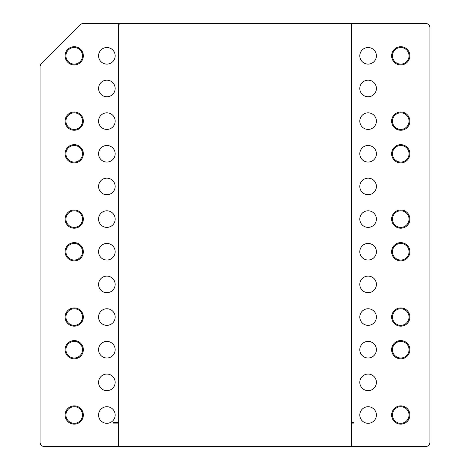 <?xml version="1.0" encoding="UTF-8"?>
<svg xmlns="http://www.w3.org/2000/svg" width="470" height="470" viewBox="0 0 470 470"><rect width="100%" height="100%" fill="white"/><g stroke="black" fill="none" stroke-linecap="round" stroke-linejoin="round"><path stroke-width="0.7" d="M353.605 422.272L353.605 423.1L351.948 423.1L351.948 422.272L353.605 422.272M351.948 423.1L351.948 443.598A16.591 16.591 0 0 1 351.689 446.5L425.773 446.5A4.16 4.148 45 0 0 429.909 442.358L429.909 27.648A4.148 4.148 0 0 0 425.767 23.5L351.519 23.5A16.591 16.591 0 0 1 351.948 27.231L351.948 422.272M368.104 374.061A8.296 8.296 0 0 1 375.289 386.505A8.296 8.296 0 0 1 360.919 386.505A8.296 8.296 0 0 1 368.104 374.061M368.104 341.408A8.296 8.296 0 0 1 375.289 353.851A8.296 8.296 0 0 1 360.919 353.851A8.296 8.296 0 0 1 368.104 341.408M368.104 243.448A8.296 8.296 0 0 1 375.289 255.892A8.296 8.296 0 0 1 360.919 255.892A8.296 8.296 0 0 1 368.104 243.448M368.104 145.483A8.296 8.296 0 0 1 375.289 157.926A8.296 8.296 0 0 1 360.919 157.926A8.296 8.296 0 0 1 368.104 145.483M368.104 80.176A8.296 8.296 0 0 1 375.289 92.619A8.296 8.296 0 0 1 360.919 92.619A8.296 8.296 0 0 1 368.104 80.176M368.104 47.523A8.296 8.296 0 0 1 375.289 59.966A8.296 8.296 0 0 1 360.919 59.966A8.296 8.296 0 0 1 368.104 47.523M400.757 405.886A9.124 9.124 0 0 1 408.659 419.575A9.124 9.124 0 0 1 392.855 419.575A9.124 9.124 0 0 1 400.757 405.886M400.757 340.58A9.124 9.124 0 0 1 408.659 354.268A9.124 9.124 0 0 1 392.855 354.268A9.124 9.124 0 0 1 400.757 340.58M400.757 307.926A9.124 9.124 0 0 1 408.659 321.609A9.124 9.124 0 0 1 392.855 321.609A9.124 9.124 0 0 1 400.757 307.926M400.757 242.62A9.124 9.124 0 0 1 408.659 256.303A9.124 9.124 0 0 1 392.855 256.303A9.124 9.124 0 0 1 400.757 242.62M400.757 209.967A9.124 9.124 0 0 1 408.659 223.65A9.124 9.124 0 0 1 392.855 223.65A9.124 9.124 0 0 1 400.757 209.967M400.757 144.654A9.124 9.124 0 0 1 408.659 158.343A9.124 9.124 0 0 1 392.855 158.343A9.124 9.124 0 0 1 400.757 144.654M400.757 112.001A9.124 9.124 0 0 1 408.659 125.69A9.124 9.124 0 0 1 392.855 125.69A9.124 9.124 0 0 1 400.757 112.001M400.757 46.695A9.124 9.124 0 0 1 408.659 60.377A9.124 9.124 0 0 1 392.855 60.377A9.124 9.124 0 0 1 400.757 46.695M119.31 23.5L83.278 23.5A4.148 4.148 0 0 0 80.346 24.716L41.301 63.755A4.148 4.148 0 0 0 40.091 66.687L40.091 442.358A4.16 4.148 135 0 0 44.227 446.5L119.139 446.5A16.591 16.591 0 0 1 118.881 443.598L118.881 423.1L113.076 423.1L113.076 422.272L118.881 422.272L118.881 27.231A16.591 16.591 0 0 1 119.31 23.5M74.219 46.695A9.124 9.124 0 0 1 82.121 60.377A9.124 9.124 0 0 1 66.317 60.377A9.124 9.124 0 0 1 74.219 46.695M74.219 112.001A9.124 9.124 0 0 1 82.121 125.69A9.124 9.124 0 0 1 66.317 125.69A9.124 9.124 0 0 1 74.219 112.001M74.219 144.654A9.124 9.124 0 0 1 82.121 158.343A9.124 9.124 0 0 1 66.317 158.343A9.124 9.124 0 0 1 74.219 144.654M74.219 209.967A9.124 9.124 0 0 1 82.121 223.65A9.124 9.124 0 0 1 66.317 223.65A9.124 9.124 0 0 1 74.219 209.967M74.219 242.62A9.124 9.124 0 0 1 82.121 256.303A9.124 9.124 0 0 1 66.317 256.303A9.124 9.124 0 0 1 74.219 242.62M74.219 307.926A9.124 9.124 0 0 1 82.121 321.609A9.124 9.124 0 0 1 66.317 321.609A9.124 9.124 0 0 1 74.219 307.926M74.219 340.58A9.124 9.124 0 0 1 82.121 354.268A9.124 9.124 0 0 1 66.317 354.268A9.124 9.124 0 0 1 74.219 340.58M74.219 405.886A9.124 9.124 0 0 1 82.121 419.575A9.124 9.124 0 0 1 66.317 419.575A9.124 9.124 0 0 1 74.219 405.886M106.872 47.523A8.296 8.296 0 0 1 114.057 59.966A8.296 8.296 0 0 1 99.687 59.966A8.296 8.296 0 0 1 106.872 47.523M106.872 80.176A8.296 8.296 0 0 1 114.057 92.619A8.296 8.296 0 0 1 99.687 92.619A8.296 8.296 0 0 1 106.872 80.176M106.872 112.829A8.296 8.296 0 0 1 114.057 125.273A8.296 8.296 0 0 1 99.687 125.273A8.296 8.296 0 0 1 106.872 112.829M106.872 145.483A8.296 8.296 0 0 1 114.057 157.926A8.296 8.296 0 0 1 99.687 157.926A8.296 8.296 0 0 1 106.872 145.483M106.872 178.142A8.296 8.296 0 0 1 114.057 190.579A8.296 8.296 0 0 1 99.687 190.579A8.296 8.296 0 0 1 106.872 178.142M106.872 243.448A8.296 8.296 0 0 1 114.057 255.892A8.296 8.296 0 0 1 99.687 255.892A8.296 8.296 0 0 1 106.872 243.448M106.872 276.101A8.296 8.296 0 0 1 114.057 288.545A8.296 8.296 0 0 1 99.687 288.545A8.296 8.296 0 0 1 106.872 276.101M106.872 308.755A8.296 8.296 0 0 1 114.057 321.198A8.296 8.296 0 0 1 99.687 321.198A8.296 8.296 0 0 1 106.872 308.755M106.872 341.408A8.296 8.296 0 0 1 114.057 353.851A8.296 8.296 0 0 1 99.687 353.851A8.296 8.296 0 0 1 106.872 341.408M425.773 23.5L83.272 23.5M44.227 446.5L425.773 446.5M118.722 446.5A16.591 16.591 0 0 1 118.469 443.598L118.469 27.231A16.591 16.591 0 0 1 118.892 23.5M80.346 24.71L41.301 63.755M40.091 66.687L40.091 442.358M351.108 23.5A16.591 16.591 0 0 1 351.531 27.231L351.531 443.598A16.591 16.591 0 0 1 351.278 446.5M429.909 442.358L429.909 27.642M78.79 48.898A8.296 8.296 0 0 0 67.298 51.248A8.296 8.296 0 0 0 69.648 62.739A8.296 8.296 0 0 0 81.14 60.389A8.296 8.296 0 0 0 78.79 48.898M106.849 47.523A8.296 8.296 0 0 0 98.577 55.842A8.296 8.296 0 0 0 106.896 64.114A8.296 8.296 0 0 0 115.168 55.789A8.296 8.296 0 0 0 106.849 47.523M98.577 88.472A8.296 8.296 0 0 0 106.872 96.767A8.296 8.296 0 0 0 115.168 88.472A8.296 8.296 0 0 0 106.872 80.176A8.296 8.296 0 0 0 98.577 88.472M98.577 121.125A8.296 8.296 0 0 0 106.872 129.42A8.296 8.296 0 0 0 115.168 121.125A8.296 8.296 0 0 0 106.872 112.829A8.296 8.296 0 0 0 98.577 121.125M65.923 121.125A8.296 8.296 0 0 0 74.219 129.42A8.296 8.296 0 0 0 82.514 121.125A8.296 8.296 0 0 0 74.219 112.829A8.296 8.296 0 0 0 65.923 121.125M359.809 121.125A8.296 8.296 0 0 0 368.104 129.42A8.296 8.296 0 0 0 376.399 121.125A8.296 8.296 0 0 0 368.104 112.829A8.296 8.296 0 0 0 359.809 121.125M359.809 88.472A8.296 8.296 0 0 0 368.104 96.767A8.296 8.296 0 0 0 376.399 88.472A8.296 8.296 0 0 0 368.104 80.176A8.296 8.296 0 0 0 359.809 88.472M371.694 63.297A8.296 8.296 0 0 0 375.583 52.229A8.296 8.296 0 0 0 364.514 48.34A8.296 8.296 0 0 0 360.625 59.402A8.296 8.296 0 0 0 371.694 63.297M393.196 52.411A8.296 8.296 0 0 0 397.35 63.38A8.296 8.296 0 0 0 408.318 59.226A8.296 8.296 0 0 0 404.165 48.257A8.296 8.296 0 0 0 393.196 52.411M392.462 121.125A8.296 8.296 0 0 0 400.757 129.42A8.296 8.296 0 0 0 409.053 121.125A8.296 8.296 0 0 0 400.757 112.829A8.296 8.296 0 0 0 392.462 121.125M78.79 146.857A8.296 8.296 0 0 0 67.298 149.207A8.296 8.296 0 0 0 69.648 160.699A8.296 8.296 0 0 0 81.14 158.349A8.296 8.296 0 0 0 78.79 146.857M106.849 145.488A8.296 8.296 0 0 0 98.577 153.808A8.296 8.296 0 0 0 106.896 162.074A8.296 8.296 0 0 0 115.168 153.755A8.296 8.296 0 0 0 106.849 145.488M98.577 186.431A8.296 8.296 0 0 0 106.872 194.727A8.296 8.296 0 0 0 115.168 186.431A8.296 8.296 0 0 0 106.872 178.142A8.296 8.296 0 0 0 98.577 186.431M98.577 219.091A8.296 8.296 0 0 0 106.872 227.38A8.296 8.296 0 0 0 115.168 219.091A8.296 8.296 0 0 0 106.872 210.795A8.296 8.296 0 0 0 98.577 219.091M65.923 219.091A8.296 8.296 0 0 0 74.219 227.38A8.296 8.296 0 0 0 82.514 219.091A8.296 8.296 0 0 0 74.219 210.795A8.296 8.296 0 0 0 65.923 219.091M359.809 219.091A8.296 8.296 0 0 0 368.104 227.38A8.296 8.296 0 0 0 376.399 219.091A8.296 8.296 0 0 0 368.104 210.795A8.296 8.296 0 0 0 359.809 219.091M359.809 186.431A8.296 8.296 0 0 0 368.104 194.727A8.296 8.296 0 0 0 376.399 186.431A8.296 8.296 0 0 0 368.104 178.142A8.296 8.296 0 0 0 359.809 186.431M371.694 161.257A8.296 8.296 0 0 0 375.583 150.194A8.296 8.296 0 0 0 364.514 146.299A8.296 8.296 0 0 0 360.625 157.368A8.296 8.296 0 0 0 371.694 161.257M393.196 150.371A8.296 8.296 0 0 0 397.35 161.339A8.296 8.296 0 0 0 408.318 157.186A8.296 8.296 0 0 0 404.165 146.217A8.296 8.296 0 0 0 393.196 150.371M392.462 219.091A8.296 8.296 0 0 0 400.757 227.38A8.296 8.296 0 0 0 409.053 219.091A8.296 8.296 0 0 0 400.757 210.795A8.296 8.296 0 0 0 392.462 219.091M78.79 244.823A8.296 8.296 0 0 0 67.298 247.173A8.296 8.296 0 0 0 69.648 258.664A8.296 8.296 0 0 0 81.14 256.315A8.296 8.296 0 0 0 78.79 244.823M106.849 243.448A8.296 8.296 0 0 0 98.577 251.767A8.296 8.296 0 0 0 106.896 260.033A8.296 8.296 0 0 0 115.168 251.714A8.296 8.296 0 0 0 106.849 243.448M98.577 284.397A8.296 8.296 0 0 0 106.872 292.692A8.296 8.296 0 0 0 115.168 284.397A8.296 8.296 0 0 0 106.872 276.101A8.296 8.296 0 0 0 98.577 284.397M98.577 317.05A8.296 8.296 0 0 0 106.872 325.346A8.296 8.296 0 0 0 115.168 317.05A8.296 8.296 0 0 0 106.872 308.755A8.296 8.296 0 0 0 98.577 317.05M65.923 317.05A8.296 8.296 0 0 0 74.219 325.346A8.296 8.296 0 0 0 82.514 317.05A8.296 8.296 0 0 0 74.219 308.755A8.296 8.296 0 0 0 65.923 317.05M359.809 317.05A8.296 8.296 0 0 0 368.104 325.346A8.296 8.296 0 0 0 376.399 317.05A8.296 8.296 0 0 0 368.104 308.755A8.296 8.296 0 0 0 359.809 317.05M359.809 284.397A8.296 8.296 0 0 0 368.104 292.692A8.296 8.296 0 0 0 376.399 284.397A8.296 8.296 0 0 0 368.104 276.101A8.296 8.296 0 0 0 359.809 284.397M371.694 259.223A8.296 8.296 0 0 0 375.583 248.154A8.296 8.296 0 0 0 364.514 244.265A8.296 8.296 0 0 0 360.625 255.328A8.296 8.296 0 0 0 371.694 259.223M393.196 248.336A8.296 8.296 0 0 0 397.35 259.305A8.296 8.296 0 0 0 408.318 255.151A8.296 8.296 0 0 0 404.165 244.177A8.296 8.296 0 0 0 393.196 248.336M392.462 317.05A8.296 8.296 0 0 0 400.757 325.346A8.296 8.296 0 0 0 409.053 317.05A8.296 8.296 0 0 0 400.757 308.755A8.296 8.296 0 0 0 392.462 317.05M69.648 356.624A8.296 8.296 0 0 0 81.14 354.274A8.296 8.296 0 0 0 78.79 342.783A8.296 8.296 0 0 0 67.298 345.133A8.296 8.296 0 0 0 69.648 356.624M106.849 341.408A8.296 8.296 0 0 0 98.577 349.727A8.296 8.296 0 0 0 106.896 357.999A8.296 8.296 0 0 0 115.168 349.68A8.296 8.296 0 0 0 106.849 341.408M98.577 382.357A8.296 8.296 0 0 0 106.872 390.652A8.296 8.296 0 0 0 115.168 382.357A8.296 8.296 0 0 0 106.872 374.061A8.296 8.296 0 0 0 98.577 382.357M98.577 415.01A8.296 8.296 0 0 0 106.872 423.305A8.296 8.296 0 0 0 115.168 415.01A8.296 8.296 0 0 0 106.872 406.72A8.296 8.296 0 0 0 98.577 415.01M65.923 415.01A8.296 8.296 0 0 0 74.219 423.305A8.296 8.296 0 0 0 82.514 415.01A8.296 8.296 0 0 0 74.219 406.72A8.296 8.296 0 0 0 65.923 415.01M359.809 415.01A8.296 8.296 0 0 0 368.104 423.305A8.296 8.296 0 0 0 376.399 415.01A8.296 8.296 0 0 0 368.104 406.72A8.296 8.296 0 0 0 359.809 415.01M359.809 382.357A8.296 8.296 0 0 0 368.104 390.652A8.296 8.296 0 0 0 376.399 382.357A8.296 8.296 0 0 0 368.104 374.061A8.296 8.296 0 0 0 359.809 382.357M371.694 357.182A8.296 8.296 0 0 0 375.583 346.114A8.296 8.296 0 0 0 364.514 342.225A8.296 8.296 0 0 0 360.625 353.293A8.296 8.296 0 0 0 371.694 357.182M393.196 346.296A8.296 8.296 0 0 0 397.35 357.265A8.296 8.296 0 0 0 408.318 353.111A8.296 8.296 0 0 0 404.165 342.142A8.296 8.296 0 0 0 393.196 346.296M392.462 415.01A8.296 8.296 0 0 0 400.757 423.305A8.296 8.296 0 0 0 409.053 415.01A8.296 8.296 0 0 0 400.757 406.72A8.296 8.296 0 0 0 392.462 415.01"/></g></svg>
